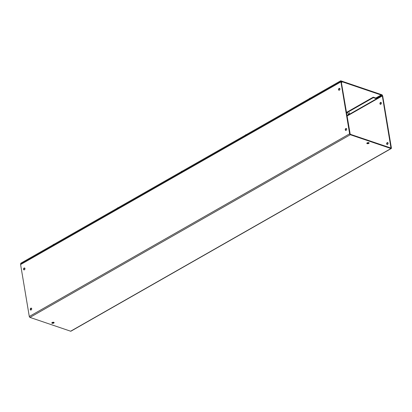 <?xml version="1.0" encoding="UTF-8"?>
<svg xmlns="http://www.w3.org/2000/svg" width="412" height="412" viewBox="0 0 412 412"><rect width="100%" height="100%" fill="white"/><g stroke="black" fill="none" stroke-linecap="round" stroke-linejoin="round"><path stroke-width="0.62" d="M381.136 95.002L342.12 81.751M341.033 81.38L21.038 263.871M340.801 81.303L340.719 80.788L20.724 263.273L20.806 263.788M382.238 95.27L382.171 94.863L340.719 80.788M51.912 322.72A1.169 0.52 170.5 0 0 53.694 322.581A1.169 0.52 170.5 0 0 53.951 322.375M53.771 323.059A1.169 0.52 -9.5 0 1 52.556 323.332A1.169 0.52 -9.5 0 1 51.819 322.977A1.169 0.52 -9.5 0 1 52.169 322.514A1.169 0.52 -9.5 0 1 53.385 322.241A1.169 0.52 -9.5 0 1 54.127 322.591A1.169 0.52 -9.5 0 1 53.771 323.059M366.901 143.088A1.169 0.52 170.5 0 0 368.683 142.949A1.169 0.52 170.5 0 0 368.946 142.743M368.766 143.422A1.169 0.52 -9.5 0 1 367.55 143.7A1.169 0.52 -9.5 0 1 366.809 143.345A1.169 0.52 -9.5 0 1 367.159 142.882A1.169 0.52 -9.5 0 1 368.374 142.603A1.169 0.52 -9.5 0 1 369.116 142.959A1.169 0.52 -9.5 0 1 368.766 143.422M24.406 269.803A0.994 0.685 108.8 0 1 23.937 269.865A0.994 0.685 108.8 0 1 23.536 269.021A0.994 0.685 108.8 0 1 24.107 268.042A0.994 0.685 108.8 0 1 24.576 267.98A0.994 0.685 108.8 0 1 24.977 268.825A0.994 0.685 108.8 0 1 24.406 269.803M24.133 269.891A0.994 0.685 108.8 0 1 23.927 269.005A0.994 0.685 108.8 0 1 24.478 268.166A0.994 0.685 108.8 0 1 24.746 268.083M31.121 309.958A0.994 0.685 108.8 0 1 30.658 310.02A0.994 0.685 108.8 0 1 30.256 309.175A0.994 0.685 108.8 0 1 30.828 308.197A0.994 0.685 108.8 0 1 31.297 308.135A0.994 0.685 108.8 0 1 31.698 308.979A0.994 0.685 108.8 0 1 31.121 309.958M30.854 310.045A0.994 0.685 108.8 0 1 30.648 309.165A0.994 0.685 108.8 0 1 31.199 308.325A0.994 0.685 108.8 0 1 31.466 308.238M339.395 90.166A0.994 0.685 108.8 0 1 338.927 90.233A0.994 0.685 108.8 0 1 338.53 89.389A0.994 0.685 108.8 0 1 339.102 88.41A0.994 0.685 108.8 0 1 339.565 88.348A0.994 0.685 108.8 0 1 339.967 89.193A0.994 0.685 108.8 0 1 339.395 90.166M339.127 90.254A0.994 0.685 108.8 0 1 338.916 89.373A0.994 0.685 108.8 0 1 339.467 88.534A0.994 0.685 108.8 0 1 339.74 88.446M346.116 130.326A0.994 0.685 108.8 0 1 345.647 130.388A0.994 0.685 108.8 0 1 345.246 129.543A0.994 0.685 108.8 0 1 345.822 128.565A0.994 0.685 108.8 0 1 346.286 128.503A0.994 0.685 108.8 0 1 346.688 129.347A0.994 0.685 108.8 0 1 346.116 130.326M345.843 130.413A0.994 0.685 108.8 0 1 345.637 129.528A0.994 0.685 108.8 0 1 346.188 128.693A0.994 0.685 108.8 0 1 346.461 128.606M381.146 102.511A0.994 0.685 -71.2 0 0 380.879 102.598A0.994 0.685 -71.2 0 0 380.322 103.433A0.994 0.685 -71.2 0 0 380.534 104.318M380.508 102.47A0.994 0.685 -71.2 0 0 379.936 103.448A0.994 0.685 -71.2 0 0 380.333 104.293A0.994 0.685 -71.2 0 0 380.801 104.231A0.994 0.685 -71.2 0 0 381.373 103.252A0.994 0.685 -71.2 0 0 380.976 102.408A0.994 0.685 -71.2 0 0 380.508 102.47M387.867 142.665A0.994 0.685 -71.2 0 0 387.594 142.753A0.994 0.685 -71.2 0 0 387.043 143.592A0.994 0.685 -71.2 0 0 387.254 144.473M387.228 142.629A0.994 0.685 -71.2 0 0 386.657 143.603A0.994 0.685 -71.2 0 0 387.053 144.447A0.994 0.685 -71.2 0 0 387.522 144.385A0.994 0.685 -71.2 0 0 388.094 143.412A0.994 0.685 -71.2 0 0 387.692 142.562A0.994 0.685 -71.2 0 0 387.228 142.629M350.215 134.25L390.978 148.057L382.336 95.929L381.383 95.378L381.306 94.904L382.032 95.151A0.809 0.464 -119.7 0 1 382.707 96.053L391.4 148.011A0.809 0.464 -119.7 0 1 391.246 148.521A0.809 0.464 -119.7 0 1 390.967 148.536L350.298 134.724A0.809 0.464 -119.7 0 1 349.623 133.823L340.93 81.87A0.809 0.464 -119.7 0 1 341.084 81.355A0.809 0.464 -119.7 0 1 341.363 81.339L342.094 81.586L342.171 82.065L341.301 81.993L350.215 134.25M341.084 81.355L20.755 264.03A0.809 0.464 60.3 0 0 20.6 264.545L29.293 316.498A0.809 0.464 60.3 0 0 29.968 317.405L70.637 331.212A0.809 0.464 60.3 0 0 70.915 331.202L391.246 148.521M342.171 82.065L341.388 82.513M346.482 112.95L373.313 97.649L375.878 98.52L381.383 95.378M346.399 112.476L373.231 97.175L375.801 98.046L381.306 94.904M375.801 98.046L375.878 98.52M373.231 97.175L373.313 97.649M348.418 114.618A0.711 0.314 -9.5 0 1 348.274 114.562A0.711 0.314 -9.5 0 1 348.155 114.423A0.711 0.314 -9.5 0 1 348.367 114.139A0.711 0.314 -9.5 0 1 349.108 113.975A0.711 0.314 -9.5 0 1 349.556 114.191A0.711 0.314 -9.5 0 1 349.489 114.361A0.711 0.314 -9.5 0 1 349.371 114.459M348.557 114.392L349.325 114.541L348.49 114.68L348.557 114.392M29.968 317.405L350.298 134.724M390.967 148.536L70.637 331.212M349.623 133.823L29.293 316.498M340.93 81.87L20.6 264.545M347.002 116.081L382.336 95.929M382.109 95.63L349.556 114.191L349.288 112.569M348.629 114.721L346.94 115.69M309.134 99.23L309.685 98.241L311.045 98.01M347.882 112.795L348.155 114.423M245.068 135.764L245.619 134.775L246.979 134.544M181.002 172.298L181.553 171.315L182.913 171.078M116.936 208.833L117.487 207.849L118.847 207.612M52.87 245.372L53.421 244.383L54.781 244.151"/></g></svg>
